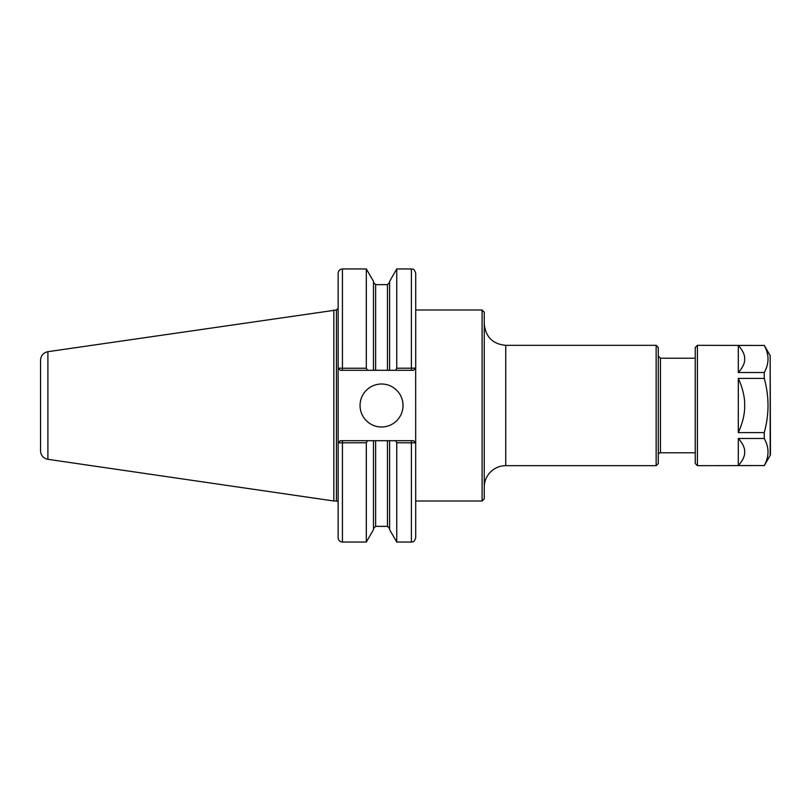 <?xml version="1.0" encoding="UTF-8"?>
<svg xmlns="http://www.w3.org/2000/svg" width="811" height="811" viewBox="0 0 811 811"><rect width="100%" height="100%" fill="white"/><g stroke="black" fill="none" stroke-linecap="round" stroke-linejoin="round"><path stroke-width="1.22" d="M484.248 487.147A21.491 21.491 0 0 1 505.74 465.666L656.14 465.666L656.14 345.334L505.74 345.334L505.74 465.666M656.14 345.334L658.289 347.483L658.289 463.517L656.14 465.666M658.289 454.92A2.149 2.149 0 0 1 660.438 452.771L695.25 452.771M415.708 309.995L482.099 309.995L482.099 501.005L415.708 501.005M482.099 309.995L484.248 312.144L484.248 498.856L482.099 501.005M342.435 370.303L342.435 368.235L338.177 368.153L340.285 370.303L373.486 370.303L373.486 281.356L366.319 268.948L366.319 368.235L342.435 368.235L342.435 268.948C339.829 269.211 338.39 270.641 338.136 273.246L338.136 537.754C338.39 540.359 339.829 541.789 342.435 542.052L366.319 542.052L366.319 442.765L367.515 440.697L340.285 440.697L338.177 442.847L366.319 442.765M47.9 351.69C43.358 352.714 40.905 355.542 40.55 360.196L40.55 450.804A8.597 8.597 0 0 0 47.9 459.31L47.9 351.69L336.423 309.995L338.136 308.271L338.177 368.153M340.285 440.697L338.177 442.847M395.565 440.697L396.761 442.765L415.668 442.847L413.559 440.697L373.486 440.697L373.486 529.644L366.319 542.052M373.486 440.697L367.515 440.697M367.515 370.303L366.319 368.235M373.486 370.303L389.604 370.303L389.604 281.356L396.761 268.948L411.41 268.948C412.677 269.779 413.661 267.377 415.708 273.246L415.708 368.153L396.761 368.235L395.565 370.303L413.559 370.303L415.668 368.153L415.708 537.754C413.661 543.623 412.677 541.221 411.41 542.052L411.41 440.697M396.761 268.948L396.761 368.235M389.604 370.303L395.565 370.303M396.761 442.765L396.761 542.052L411.41 542.052M389.604 440.697L389.604 529.644L396.761 542.052M413.559 440.697L415.708 442.847M415.708 368.153L413.559 370.303M340.285 370.303L338.136 368.153M360.054 405.5A21.491 21.491 0 0 1 381.545 384.008A21.491 21.491 0 0 1 403.026 405.5A21.491 21.491 0 0 1 381.545 426.991A21.491 21.491 0 0 1 360.054 405.5M333.838 309.995L333.838 501.005L336.423 501.005A1.723 1.723 0 0 1 338.136 502.729M744.67 360.5C744.265 364.281 742.136 368.295 738.304 372.523L738.304 345.435C742.136 349.673 744.265 353.677 744.67 357.458L744.67 360.5M744.67 453.542C744.265 457.323 742.136 461.327 738.304 465.565L738.304 438.477C742.136 442.705 744.265 446.719 744.67 450.5L744.67 453.542M744.67 408.541C744.265 416.104 742.136 424.123 738.304 432.598L738.304 378.402C742.136 386.877 744.265 394.896 744.67 402.459L744.67 408.541M738.304 438.477L764.246 438.477C769.254 447.5 769.254 456.532 764.246 465.565L738.304 465.565M738.304 345.435L764.246 345.435C769.254 354.468 769.254 363.5 764.246 372.523L738.304 372.523M764.246 465.565L697.399 465.666L697.399 345.334L764.246 345.435M738.304 378.402L764.246 378.402C769.254 396.467 769.254 414.533 764.246 432.598L764.246 438.477M764.246 432.598L738.304 432.598M764.246 372.523L764.246 378.402M697.399 345.334L695.25 347.483L695.25 463.517L697.399 465.666M770.166 455.417L770.166 355.583L770.45 454.342A2.149 2.149 0 0 1 770.166 455.417L764.246 465.666M658.289 356.08L660.438 358.229L660.438 452.771M342.435 440.697L342.435 542.052M411.41 268.948L411.41 370.303M375.635 370.303L375.635 284.641L387.455 284.641L387.455 370.303M375.635 440.697L375.635 526.359L373.486 528.508M387.455 440.697L387.455 526.359L389.604 528.508M336.423 309.995L336.423 501.005M505.74 345.334C492.682 344.067 485.525 336.9 484.248 323.853M660.438 358.229L695.25 358.229M342.435 268.948L366.319 268.948M387.455 284.641L389.604 282.492M375.635 284.641L373.486 282.492M375.635 526.359L387.455 526.359M47.9 459.31L333.838 501.005M770.166 355.583L764.246 345.334"/></g></svg>
